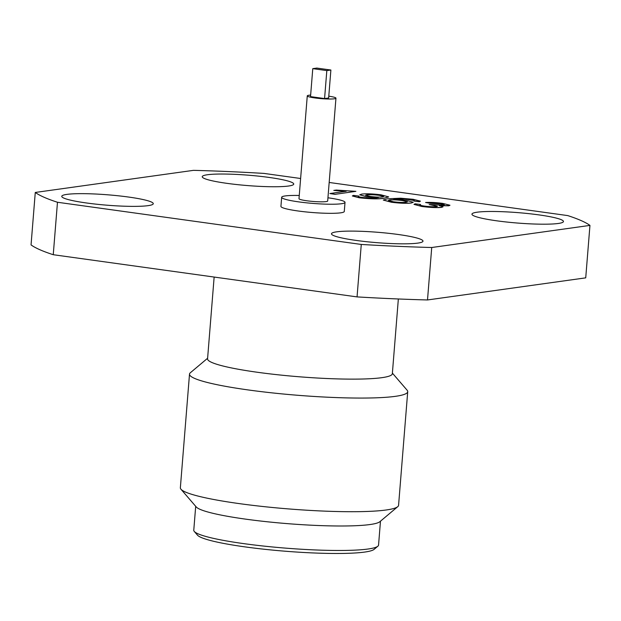 <?xml version="1.0" encoding="UTF-8"?>
<svg xmlns="http://www.w3.org/2000/svg" width="621" height="621" viewBox="0 0 621 621"><rect width="100%" height="100%" fill="white"/><g stroke="black" fill="none" stroke-linecap="round" stroke-linejoin="round"><path stroke-width="0.93" d="M327.942 197.788A31.78 3.602 -175.4 0 1 327.973 197.788A31.78 3.602 -175.4 0 1 345.02 202.384L344.282 211.474A31.78 3.602 -175.4 0 1 340.704 212.824A31.78 3.602 -175.4 0 1 297.979 210.969A31.78 3.602 -175.4 0 1 280.933 206.374L281.662 197.284A31.78 3.602 -175.4 0 1 299.26 195.475M345.02 202.384A31.78 3.602 -175.4 0 1 341.434 203.735A31.78 3.602 -175.4 0 1 298.709 201.879A31.78 3.602 -175.4 0 1 281.662 197.284M66.936 194.381A45.9 5.209 -175.4 0 1 128.656 197.059A45.9 5.209 -175.4 0 1 153.271 203.696A45.9 5.209 -175.4 0 1 86.381 202.966A45.9 5.209 -175.4 0 1 61.766 196.337A45.9 5.209 -175.4 0 1 66.936 194.381M477.122 212.203A45.9 5.209 -175.4 0 1 538.842 214.882A45.9 5.209 -175.4 0 1 563.457 221.518A45.9 5.209 -175.4 0 1 496.567 220.789A45.9 5.209 -175.4 0 1 471.952 214.16A45.9 5.209 -175.4 0 1 477.122 212.203M328.781 96.177A14.392 1.63 -175.4 0 1 335.953 98.18L327.686 200.987A14.392 1.63 -175.4 0 1 326.064 201.6A14.392 1.63 -175.4 0 1 306.72 200.762A14.392 1.63 4.6 0 1 298.996 198.681L307.271 95.875A14.392 1.63 -175.4 0 1 310.647 95.098M335.953 98.18A14.392 1.63 -175.4 0 1 334.331 98.793A14.392 1.63 -175.4 0 1 314.987 97.955A14.392 1.63 -175.4 0 1 307.271 95.875M214.144 277.051L207.561 358.853A92.684 10.51 4.6 0 0 257.273 372.251A92.684 10.51 4.6 0 0 392.34 373.718L398.348 298.98M207.608 358.255L190.337 372.763A109.459 12.412 4.6 0 0 189.506 374.114A109.459 12.412 4.6 0 0 248.214 389.941A109.459 12.412 4.6 0 0 407.718 391.672A109.459 12.412 4.6 0 0 407.12 390.205L392.387 373.12M189.506 374.114L180.362 487.764A109.459 12.412 4.6 0 0 180.959 489.232A109.459 12.412 4.6 0 0 239.069 503.584A109.459 12.412 4.6 0 0 386.239 509.981A109.459 12.412 4.6 0 0 397.75 506.674A109.459 12.412 4.6 0 0 398.573 505.323L407.718 391.672M180.959 489.232L196.252 506.961A92.684 10.51 4.6 0 0 245.458 519.117A92.684 10.51 4.6 0 0 370.077 524.528A92.684 10.51 4.6 0 0 379.819 521.733L397.75 506.674M195.693 506.317L193.775 530.194A92.684 10.51 4.6 0 0 194.28 531.444A92.684 10.51 4.6 0 0 243.486 543.592A92.684 10.51 4.6 0 0 368.106 549.011A92.684 10.51 4.6 0 0 377.855 546.208A92.684 10.51 4.6 0 0 378.554 545.059L380.471 521.182M194.28 531.444L197.501 535.178A89.152 10.115 4.6 0 0 244.829 546.86A89.152 10.115 4.6 0 0 364.706 552.069A89.152 10.115 4.6 0 0 374.075 549.383L377.855 546.208M443.021 206.809L441.5 207.383C436.555 207.841 429.965 207.53 421.721 206.459L413.99 204.387M419.905 204.93L420.557 204.495C418.888 204.907 420.138 205.435 424.322 206.063C429.445 206.723 433.466 206.894 436.384 206.576L437.44 206.203L429.15 204.565L443.51 205.008C445.04 204.689 444.007 204.27 440.39 203.742L425.564 202.5C430.221 202.205 435.911 202.5 442.641 203.385L449.969 205.24L448.735 205.706L439.132 205.528L443.029 206.762L441.508 207.29C436.563 207.756 429.973 207.445 421.729 206.374L413.99 204.348L415.146 203.82L420.557 204.495L419.905 204.969M437.425 206.25L429.15 204.565M443.503 205.093C445.04 204.783 443.999 204.356 440.39 203.835L430.431 203.346L425.564 202.5M449.953 205.279L448.735 205.799L439.986 205.691M420.401 201.188L419.392 201.74L413.982 201.057L414.269 200.505L405.428 199.147C399.908 198.906 395.996 199.007 393.691 199.457M413.221 202.291L411.257 203.02C406.561 203.564 399.955 203.308 391.44 202.252L383.297 200.071M388.645 196.95L384.407 198.177C379.439 199.201 371.024 199.062 359.163 197.773L352.363 195.98M358.208 196.446L358.86 196.073C357.347 196.415 358.34 196.849 361.849 197.385C369.27 198.146 374.618 198.215 377.879 197.579L366.46 196.609L359.761 194.784L361.802 194.086C366.289 193.542 372.701 193.791 381.015 194.823L388.653 196.904L384.415 198.091C379.439 199.108 371.032 198.976 359.171 197.688L352.363 195.933L353.45 195.398L358.86 196.073L358.216 196.484M378.36 197.594L366.452 196.694L359.761 194.831M333.803 190.414L336.272 190.065L355.88 191.338L334.998 194.342L329.867 193.542L346.13 191.268L333.803 190.414L346.13 191.353M288.571 186.021A45.9 5.209 -175.4 0 1 236.904 184.569A45.9 5.209 -175.4 0 1 202.236 176.706A45.9 5.209 -175.4 0 1 207.406 174.749A45.9 5.209 -175.4 0 1 259.073 176.201A45.9 5.209 -175.4 0 1 293.741 184.064A45.9 5.209 -175.4 0 1 288.571 186.021M336.652 231.835A45.9 5.209 -175.4 0 1 388.311 233.279A45.9 5.209 -175.4 0 1 422.986 241.15A45.9 5.209 -175.4 0 1 417.817 243.106A45.9 5.209 -175.4 0 1 366.149 241.654A45.9 5.209 -175.4 0 1 331.482 233.783A45.9 5.209 -175.4 0 1 336.652 231.835M300.626 178.499L263.948 173.406A282.477 32.036 4.6 0 0 193.496 170.348L35.273 192.456A282.477 32.036 4.6 0 0 57.474 202.26L361.275 244.449A282.477 32.036 4.6 0 0 431.727 247.507L589.95 225.4A282.477 32.036 4.6 0 0 567.749 215.596L329.177 182.465M589.95 225.4L585.727 277.851L427.504 299.959L431.727 247.507M361.275 244.449L357.052 296.9A282.477 32.036 4.6 0 0 427.504 299.959M57.474 202.26L53.251 254.711L357.052 296.9M35.273 192.456L31.05 244.907A282.477 32.036 4.6 0 0 53.251 254.711M330.884 70.026L328.641 98.002L324.573 98.568L310.523 96.62L312.774 68.644L316.842 68.077L330.884 70.026L326.825 70.592L312.774 68.644M324.573 98.568L326.825 70.592M355.88 191.338L334.998 194.342M335.006 194.257L329.867 193.542M382.42 196.935L383.856 196.453L379.392 195.273C373.904 194.606 369.705 194.451 366.801 194.823L365.575 195.235L370.434 196.492C375.674 197.144 379.664 197.292 382.42 196.935M383.848 196.5L379.384 195.359C373.896 194.691 369.697 194.544 366.794 194.909L365.583 195.281M413.182 199.294L420.409 201.142L419.4 201.646L413.99 200.971L414.277 200.412L410.434 199.582L405.435 199.062L393.698 199.364L406.196 200.335L413.229 202.244L411.265 202.927C406.569 203.478 399.963 203.222 391.447 202.167L383.297 200.032L387.434 198.813L400.537 198.2L413.182 199.294M413.982 201.057L414.269 200.505M389.732 199.923L388.428 200.42L393.466 201.778C398.977 202.454 403.169 202.609 406.041 202.229L407.438 201.763L402.361 200.474C397.005 199.791 392.798 199.605 389.732 199.923L388.435 200.467M402.361 200.474L402.354 200.567C396.998 199.877 392.79 199.69 389.724 200.009M407.423 201.809L402.354 200.567M443.51 205.008L444.287 204.736"/></g></svg>

